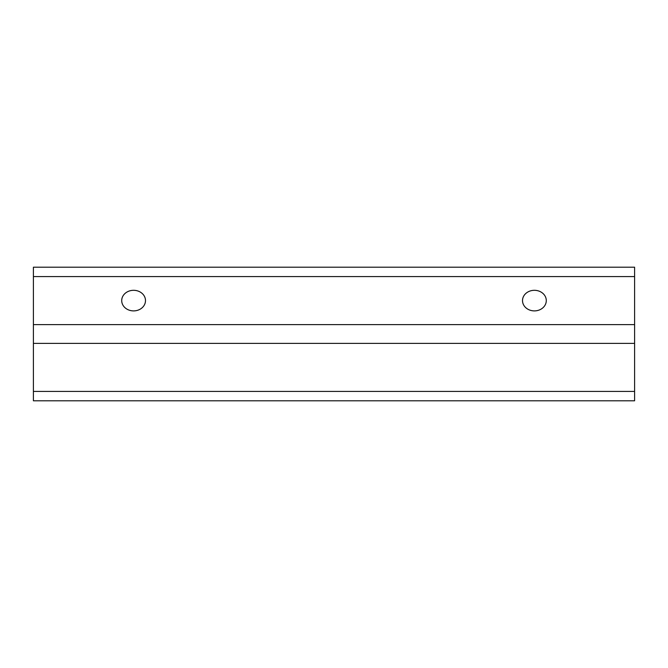 <?xml version="1.0" encoding="UTF-8"?>
<svg xmlns="http://www.w3.org/2000/svg" width="668" height="668" viewBox="0 0 668 668"><rect width="100%" height="100%" fill="white"/><g stroke="black" fill="none" stroke-linecap="round" stroke-linejoin="round"><path stroke-width="1" d="M133.6 310.896A11.89 10.296 180 0 1 121.71 300.6A11.89 10.296 180 0 1 133.6 290.304A11.89 10.296 180 0 1 145.49 300.6A11.89 10.296 180 0 1 133.6 310.896M534.4 310.896A11.89 10.296 180 0 1 522.51 300.6A11.89 10.296 180 0 1 534.4 290.304A11.89 10.296 180 0 1 546.29 300.6A11.89 10.296 180 0 1 534.4 310.896M33.4 391.406L33.4 400.8L634.6 400.8L634.6 391.406L33.4 391.406L33.4 267.2L634.6 267.2L634.6 276.594L33.4 276.594M634.6 276.594L634.6 324.606L33.4 324.606M634.6 324.606L634.6 343.394L33.4 343.394M634.6 343.394L634.6 391.406"/></g></svg>

